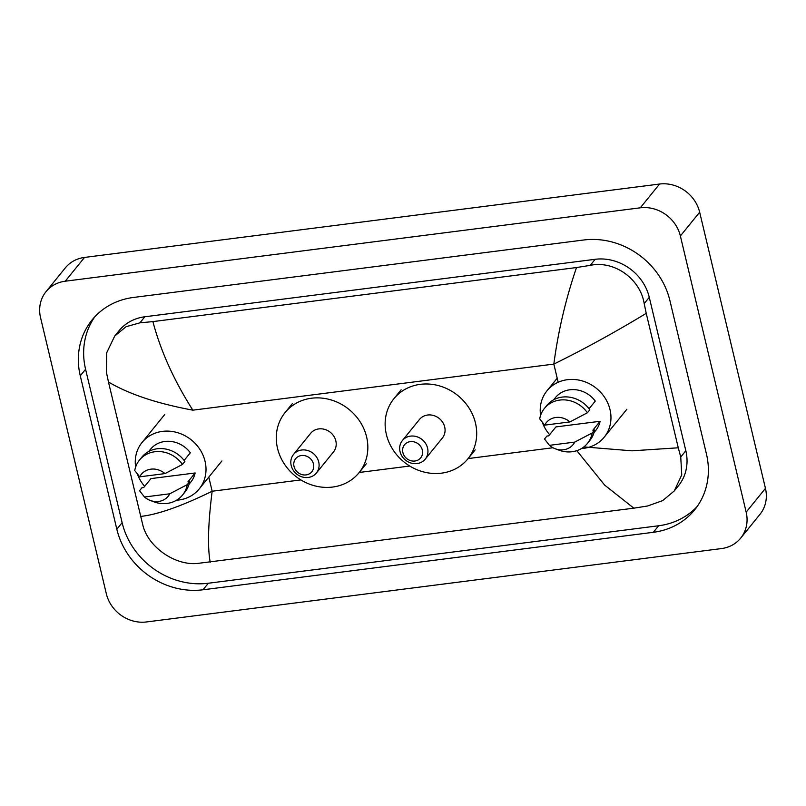 <?xml version="1.0" encoding="UTF-8"?>
<svg xmlns="http://www.w3.org/2000/svg" width="806" height="806" viewBox="0 0 806 806"><rect width="100%" height="100%" fill="white"/><g stroke="black" fill="none" stroke-linecap="round" stroke-linejoin="round"><path stroke-width="1.21" d="M46.023 291.671L65.306 267.894A34.668 31.102 39 0 1 84.529 257.426L659.57 184.04A34.668 31.102 39 0 1 699.658 212.2L765.448 488.365A34.668 31.102 39 0 1 759.977 514.329L740.694 538.106A34.668 31.102 39 0 1 721.471 548.574L146.43 621.96A34.668 31.102 39 0 1 106.342 593.8L40.552 317.635A34.668 31.102 39 0 1 46.023 291.671A34.668 31.102 39 0 1 65.256 281.203L640.286 207.817A34.668 31.102 39 0 1 680.375 235.977L746.165 512.142A34.668 31.102 39 0 1 740.694 538.106M706.439 453.969L669.897 300.547A74.525 66.868 -141 0 0 583.695 239.997L133.383 297.464A74.525 66.868 -141 0 0 92.045 319.972A74.525 66.868 -141 0 0 80.278 375.798L116.83 529.22A74.525 66.868 -141 0 0 203.021 589.78L653.334 532.303A74.525 66.868 -141 0 0 694.681 509.805A74.525 66.868 -141 0 0 706.439 453.969M94.806 316.798A74.525 66.868 -141 0 0 85.577 369.259L122.129 522.681A74.525 66.868 -141 0 0 208.331 583.242L658.633 525.764A74.525 66.868 -141 0 0 697.22 506.44M583.887 446.907L632.005 450.826L678.269 447.793L680.748 457.012L681.745 474.905L674.269 490.945L678.44 485.796A46.798 41.993 -141 0 0 685.825 450.745L649.273 297.323A46.798 41.993 -141 0 0 595.15 259.3L144.848 316.768A46.798 41.993 -141 0 0 118.885 330.903L114.714 336.042L126.038 326.712L139.932 322.833L152.898 321.604C160.656 350.942 173.965 380.462 192.846 410.163C156.898 403.474 128.769 394.074 108.457 381.984L106.412 372.221L106.714 352.726L114.714 336.042M674.269 490.945L662.663 500.617L647.561 505.997L633.828 508.173L197.258 563.465C175.476 565.58 148.757 547.788 142.964 525.643L108.457 381.984M678.269 447.793L646.231 313.343C615.693 331.87 584.894 348.786 553.843 364.09C558.125 331.437 565.681 299.248 576.502 267.542L152.898 321.604M576.502 267.542L590.234 265.365C614.504 260.177 640.317 279.088 644.196 303.59L646.231 313.343M140.486 516.434C157.402 514.712 181.29 506.319 212.159 491.237C208.079 523.648 207.434 547.304 210.225 562.235M633.828 508.173L604.621 485.061L576.814 450.675M540.584 415.372A36.834 33.046 39 0 1 546.982 390.809A36.834 33.046 39 0 1 582.547 380.996A36.834 33.046 39 0 1 610.011 409.619A36.834 33.046 39 0 1 604.198 437.205A36.834 33.046 39 0 1 581.499 448.539M549.45 445.335L574.738 442.101A17.329 15.556 39 0 1 555.173 448.74A17.329 15.556 39 0 1 549.45 445.335L544.503 439.038L546.911 436.066L548.685 435.834L555.908 426.918L600.087 421.286A26.004 23.324 39 0 1 595.785 430.384L594.012 432.58M600.087 421.286L592.853 430.203L594.627 429.971A27.736 24.885 39 0 1 589.901 440.388L587.493 443.36A27.736 24.885 39 0 1 558.719 450.08L555.173 448.74M594.627 429.971L592.219 432.943A27.736 24.885 39 0 1 587.493 443.36M592.219 432.943L574.738 442.101M589.065 408.763L595.281 401.096A26.004 23.324 39 0 0 555.405 397.64L553.621 399.826M549.621 434.686A36.834 33.046 39 0 1 542.478 422.707M544.644 425.145A17.329 15.556 39 0 1 569.933 421.921L544.644 425.145L539.698 418.848A27.736 24.885 39 0 1 544.413 408.43A27.736 24.885 39 0 1 587.413 412.763L589.821 409.791A27.736 24.885 39 0 0 546.821 405.458L544.413 408.43M569.933 421.921L587.413 412.763M402.879 452.569A10.397 9.329 39 0 1 410.294 441.638A10.397 9.329 39 0 1 422.324 450.091A10.397 9.329 39 0 1 414.909 461.022A10.397 9.329 39 0 1 402.879 452.569M400.038 451.602A14.73 13.218 39 0 1 402.365 440.57A14.73 13.218 39 0 1 416.591 436.64A14.73 13.218 39 0 1 427.573 448.086A14.73 13.218 39 0 1 425.246 459.128A14.73 13.218 39 0 1 411.03 463.047A14.73 13.218 39 0 1 400.038 451.602M425.246 459.128L442.363 438.021A14.73 13.218 -141 0 0 444.69 426.989A14.73 13.218 -141 0 0 433.699 415.543A14.73 13.218 -141 0 0 419.473 419.463L402.365 440.57M386.376 434.434A47.665 42.768 39 0 1 393.892 398.728A47.665 42.768 39 0 1 439.915 386.024A47.665 42.768 39 0 1 475.459 423.059A47.665 42.768 39 0 1 467.943 458.765A47.665 42.768 39 0 1 421.911 471.47A47.665 42.768 39 0 1 386.376 434.434M294.029 466.462A10.397 9.329 39 0 1 301.444 455.531A10.397 9.329 39 0 1 313.474 463.984A10.397 9.329 39 0 1 306.058 474.915A10.397 9.329 39 0 1 294.029 466.462M291.188 465.495A14.73 13.218 39 0 1 293.515 454.463A14.73 13.218 39 0 1 307.741 450.534A14.73 13.218 39 0 1 318.723 461.979A14.73 13.218 39 0 1 316.395 473.021A14.73 13.218 39 0 1 302.169 476.94A14.73 13.218 39 0 1 291.188 465.495M316.395 473.021L333.513 451.914A14.73 13.218 -141 0 0 335.83 440.882A14.73 13.218 -141 0 0 324.848 429.427A14.73 13.218 -141 0 0 310.622 433.356L293.515 454.463M277.516 448.317A47.665 42.768 39 0 1 285.042 412.612A47.665 42.768 39 0 1 331.065 399.917A47.665 42.768 39 0 1 366.609 436.953A47.665 42.768 39 0 1 359.083 472.659A47.665 42.768 39 0 1 313.06 485.363A47.665 42.768 39 0 1 277.516 448.317M135.63 467.057A36.834 33.046 39 0 1 142.037 442.494A36.834 33.046 39 0 1 177.592 432.681A36.834 33.046 39 0 1 205.056 461.304A36.834 33.046 39 0 1 199.253 488.889A36.834 33.046 39 0 1 176.544 500.224M144.496 497.01L169.784 493.786A17.329 15.556 39 0 1 150.218 500.425A17.329 15.556 39 0 1 144.496 497.01L139.549 490.723L141.957 487.751L143.73 487.519L150.954 478.603L195.133 472.971A26.004 23.324 39 0 1 190.831 482.069L189.057 484.255M195.133 472.971L187.899 481.887L189.672 481.656A27.736 24.885 39 0 1 184.947 492.073L182.539 495.045A27.736 24.885 39 0 1 153.765 501.765L150.218 500.425M189.672 481.656L187.264 484.628A27.736 24.885 39 0 1 182.539 495.045M187.264 484.628L169.784 493.786M184.111 460.448L190.327 452.781A26.004 23.324 39 0 0 150.45 449.315L148.667 451.511M144.667 486.361A36.834 33.046 39 0 1 137.524 474.391M139.69 476.83A17.329 15.556 39 0 1 164.978 473.596L139.69 476.83L134.743 470.533A27.736 24.885 39 0 1 139.458 460.115A27.736 24.885 39 0 1 182.458 464.437L184.866 461.465A27.736 24.885 39 0 0 141.866 457.143L139.458 460.115M164.978 473.596L182.458 464.437M558.165 382.266L553.843 364.09L192.846 410.163M300.88 479.913L212.159 491.237L208.794 477.122M359.244 472.467L409.73 466.029M468.095 458.574L552.966 447.743M65.256 281.203L84.529 257.426M746.165 512.142L765.448 488.365M680.375 235.977L699.658 212.2M640.286 207.817L659.57 184.04M85.577 369.259L80.278 375.798M658.633 525.764L653.334 532.303M208.331 583.242L203.021 589.78M122.129 522.681L116.83 529.22M685.825 450.745L680.748 457.012M144.848 316.768L139.932 322.833M595.15 259.3L590.234 265.365M649.273 297.323L644.196 303.59M546.982 390.809L557.208 378.216M604.198 437.205L626.856 409.277M393.892 398.728L401.126 389.812M467.943 458.765L475.167 449.849M285.042 412.612L292.276 403.705M359.083 472.659L366.317 463.742M142.037 442.494L164.686 414.556M199.253 488.889L221.902 460.951"/></g></svg>
